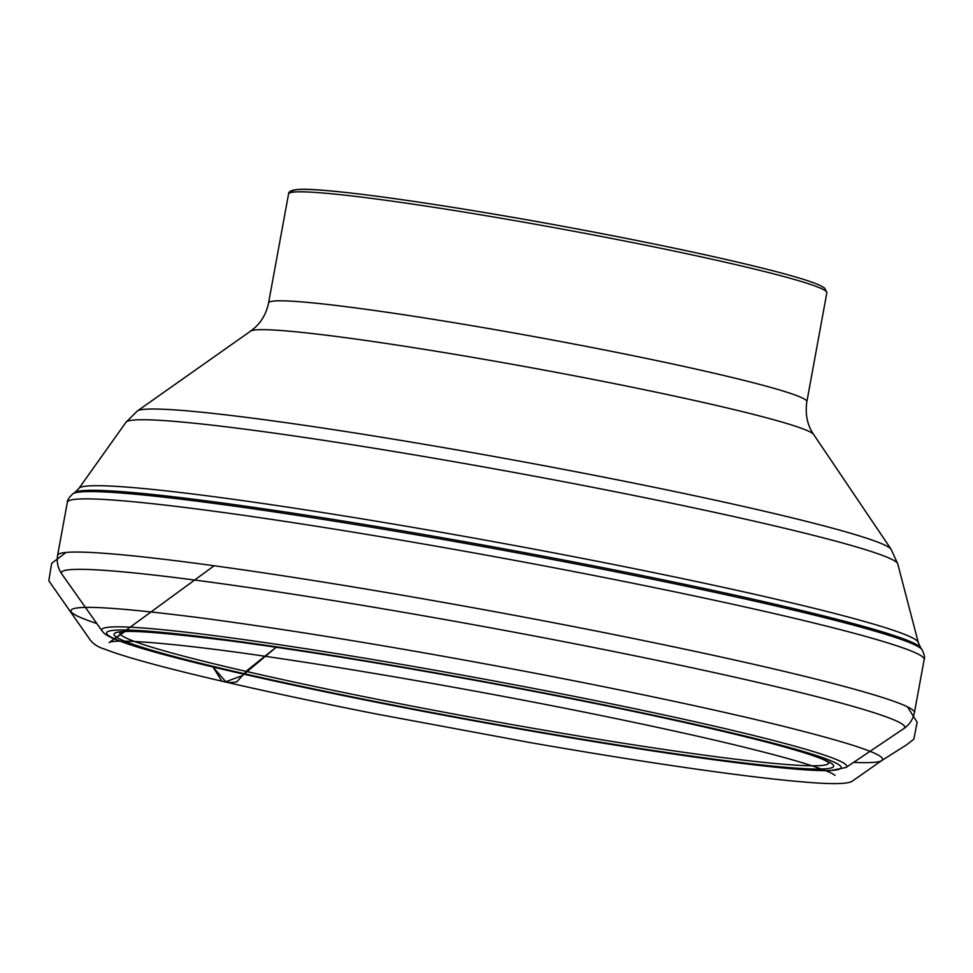 <?xml version="1.0" encoding="UTF-8"?>
<svg xmlns="http://www.w3.org/2000/svg" width="973" height="973" viewBox="0 0 973 973"><rect width="100%" height="100%" fill="white"/><g stroke="black" fill="none" stroke-linecap="round" stroke-linejoin="round"><path stroke-width="1.46" d="M276.162 647.264L242.411 675.59L225.772 681.732L212.99 667.004L221.88 681.173C266.809 691.584 317.964 702.457 375.335 713.805L529.276 742.423C631.355 760.29 739.237 776.478 801.253 781.769C830.273 784.347 847.203 784.214 852.007 781.355L881.696 760.594C888.629 755.656 853.978 743.749 777.731 724.885C705.218 707.006 590.526 683.192 484.87 663.829C381.258 644.746 287.777 629.592 204.415 618.366C111.481 606.374 67.064 604.197 71.151 611.835C73.425 614.741 81.975 618.621 96.801 623.511M120.226 632.28A360.338 19.484 -169.6 0 0 188.738 657.48A360.338 19.484 -169.6 0 0 589.31 737.777A360.338 19.484 -169.6 0 0 828.57 762.285M769.716 742.229A373.389 20.19 -169.6 0 0 137.473 630.468A373.389 20.19 -169.6 0 0 514.352 728.072A373.389 20.19 -169.6 0 0 769.716 742.229M763.647 741.329A365.714 19.776 10.4 0 1 513.525 727.463A365.714 19.776 10.4 0 1 144.393 631.854A365.714 19.776 10.4 0 1 763.647 741.329M102.08 630.966A378.74 20.482 10.4 0 1 350.098 655.778A378.74 20.482 10.4 0 1 774.362 740.708A378.74 20.482 10.4 0 1 845.987 767.502L903.881 728.546A428.728 23.182 -169.6 0 0 487.254 627.208A428.728 23.182 -169.6 0 0 61.81 573.997L102.08 630.966C104.062 632.632 102.347 634.737 123.972 642.606C167.368 658.125 292.168 686.597 431.769 712.966C516.821 729.032 595.841 742.496 668.816 753.345C716.639 760.424 755.668 765.374 785.904 768.232C805.437 770.069 820.203 770.859 830.212 770.628L845.987 767.502M914.413 712.65L924.18 659.463A435.563 23.559 -169.6 0 0 500.025 557.663A435.563 23.559 -169.6 0 0 67.356 502.202L57.602 555.388A435.563 23.559 10.4 0 1 354.464 587.157A435.563 23.559 10.4 0 1 831.149 682.985A435.563 23.559 10.4 0 1 914.413 712.65C913.051 719.315 909.536 724.617 903.881 728.546M924.18 659.463C925.031 657.663 924.289 654.367 921.954 649.575A432.231 23.376 -169.6 0 0 501.436 549.927A432.231 23.376 -169.6 0 0 72.951 493.761C69.059 497.398 67.198 500.219 67.356 502.202M921.954 649.575L920.653 647.702A430.613 23.291 -169.6 0 0 501.715 548.419A430.613 23.291 -169.6 0 0 74.824 492.472L72.951 493.761M920.653 647.702L918.269 642.472A426.831 23.084 -169.6 0 0 502.652 543.311A426.831 23.084 -169.6 0 0 78.91 488.422L74.824 492.472M806.86 401.703L826.855 292.715A273.644 14.802 10.4 0 0 774.544 274.082A273.644 14.802 10.4 0 0 475.067 213.878A273.644 14.802 10.4 0 0 288.567 193.919L268.572 302.907A273.644 14.802 10.4 0 1 540.38 337.753A273.644 14.802 10.4 0 1 806.86 401.703C805.036 414.291 807.286 425.213 813.635 434.469A286.621 15.495 -169.6 0 0 534.761 368.366A286.621 15.495 -169.6 0 0 250.596 331.136L137.351 410.971A383.727 20.749 10.4 0 1 407.699 441.523A383.727 20.749 10.4 0 1 818.123 524.362A383.727 20.749 10.4 0 1 891.146 549.319L897.751 563.89A392.435 21.224 -169.6 0 0 822.757 537.716A392.435 21.224 -169.6 0 0 397.908 452.141A392.435 21.224 -169.6 0 0 126.004 422.246L78.91 488.422M292.301 192.253A270.603 14.631 10.4 0 1 470.324 210.192A270.603 14.631 10.4 0 1 772.684 270.749M853.576 762.394C869.704 763.063 879.081 762.467 881.696 760.594L906.909 744.6L913.842 739.176L917.162 722.27L907.505 706.86M276.162 647.252L247.531 670.081L236.767 681.83C231.866 682.839 226.904 682.62 221.88 681.173C163.707 667.648 124.532 656.933 104.366 649.015C98.164 647.167 93.469 644.187 90.282 640.076L48.808 580.784L51.691 563.282L66.103 552.433M897.751 563.89L918.269 642.472M57.602 555.388C56.507 562.114 57.906 568.317 61.81 573.997M119.922 632.365C126.697 629.738 163.294 632.547 229.701 640.793C305.157 650.815 393.579 665.228 494.989 684.019C606.094 704.841 695.476 723.912 763.148 741.231C794.357 749.356 814.875 755.68 824.69 760.205L828.814 762.467M813.635 434.469L891.146 549.319M268.572 302.907C266.505 312.965 261.956 321.212 254.926 327.646L250.596 331.136M126.004 422.246L137.351 410.971M826.855 292.715L824.69 288.093L820.13 285.454C812.029 281.732 796.279 276.843 772.903 270.786C720.847 257.48 652.263 242.922 567.15 227.074C442.168 203.88 322.622 187.108 297.446 189.528C291.45 190.1 288.495 191.559 288.567 193.919M835.041 775.469C832.961 773.194 822.623 769.12 804.014 763.258C779.555 755.814 744.43 746.887 698.638 736.464C614.96 717.575 520.908 698.967 416.48 680.65C366.189 671.881 319.509 664.316 276.441 657.967C190.55 644.917 118.56 638.276 109.487 642.314L214.157 565.763M123.948 631.757L109.122 642.606L124.678 631.708"/></g></svg>
